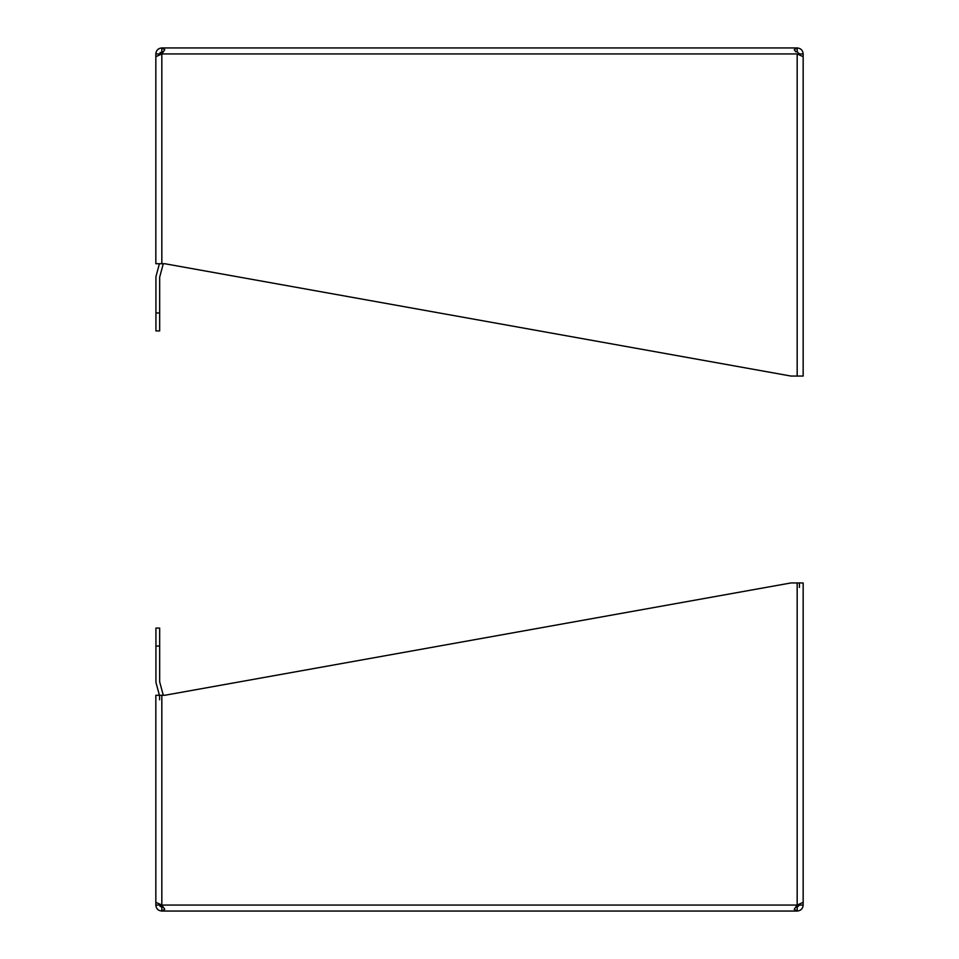 <?xml version="1.0" encoding="UTF-8"?>
<svg xmlns="http://www.w3.org/2000/svg" width="959" height="959" viewBox="0 0 959 959"><rect width="100%" height="100%" fill="white"/><g stroke="black" fill="none" stroke-linecap="round" stroke-linejoin="round"><path stroke-width="1.44" d="M155.838 81.599L155.838 53.932C156.185 50.3 158.187 48.31 161.831 47.95L797.169 47.95C800.813 48.298 802.803 50.3 803.163 53.944L803.163 81.599M795.826 51.834L794.22 49.7L797.169 47.95L797.169 51.69L795.826 51.834L797.169 51.69L799.422 53.944L803.163 53.944M155.838 53.944L159.578 53.932L161.831 51.69L161.831 47.95L164.78 49.7L161.831 53.944L797.169 53.932L803.163 56.677L803.163 376.048L797.169 376.048L797.169 53.944M161.831 51.69L163.174 51.834M161.831 263.725L161.831 53.944L155.838 56.677L155.838 263.725L164.78 263.725L790.923 376.048L797.169 376.048M799.422 54.603L799.422 53.944M159.578 53.932L159.578 54.603M159.41 263.725L156.137 275.928A5.982 5.982 0 0 0 155.933 277.475L155.933 330.927L159.673 330.927L159.673 277.475A2.242 2.242 0 0 1 159.745 276.887L163.114 264.348A5.982 5.982 0 0 0 163.246 263.725M162.742 52.505L160.093 52.505M803.163 877.401L803.163 905.068C802.815 908.7 800.813 910.69 797.169 911.05L161.831 911.05C158.187 910.702 156.197 908.7 155.838 905.056L155.838 877.401M803.163 905.056L799.422 905.068L797.169 907.31L797.169 911.05L794.22 909.3L797.169 905.056L161.831 905.068L164.78 909.3L161.831 911.05L161.831 907.31L159.578 905.056L155.838 905.056M163.174 907.166L161.831 907.31L163.174 907.166M797.169 582.952L797.169 905.056L803.163 902.323L803.163 582.952L790.923 582.952L164.78 695.275L155.838 695.275L155.838 902.323L161.831 905.056L161.831 695.275M797.169 907.31L795.826 907.166M799.422 905.068L799.422 904.397M799.422 587.447L799.422 582.952M159.578 699.77L159.578 696.21M159.578 904.397L159.578 905.056M160.093 906.495L162.742 906.495M159.673 646.054L159.673 628.073L155.933 628.073L155.933 646.054L159.673 646.054L159.673 681.525A2.254 2.254 0 0 0 159.745 682.113L163.114 694.652A5.982 5.982 0 0 1 163.246 695.275M155.933 646.054L155.933 681.525A5.982 5.982 0 0 0 156.137 683.072L159.41 695.275M159.673 628.073L155.933 628.073M155.933 312.946L159.673 312.946"/></g></svg>
